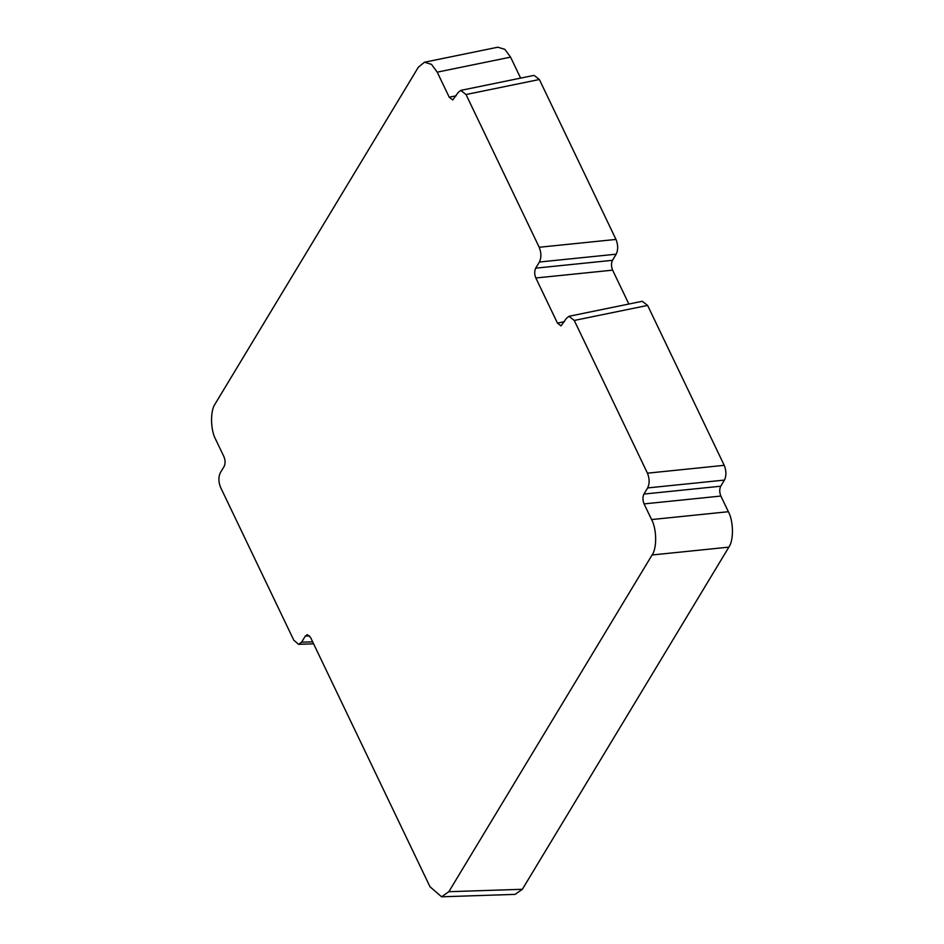 <?xml version="1.0" encoding="UTF-8"?>
<svg xmlns="http://www.w3.org/2000/svg" width="944" height="944" viewBox="0 0 944 944"><rect width="100%" height="100%" fill="white"/><g stroke="black" fill="none" stroke-linecap="round" stroke-linejoin="round"><path stroke-width="1.42" d="M466.029 94.53L539.201 247.257L615.984 239.422L539.366 79.508L466.029 94.53L460.719 90.4L458.17 92.465L452.766 99.97L449.226 97.208L456.164 95.792M437.225 72.157L431.514 64.381L424.493 62.221L497.83 47.2L504.863 49.359L510.574 57.136L437.225 72.157L449.226 97.208M424.493 62.221L418.369 67.189L215.138 403.914C210.158 410.557 210.429 430.004 215.633 439.338L223.94 456.684C225.404 460.342 225.451 463.622 224.082 466.525L220.377 472.649C218.324 477.015 218.394 481.936 220.589 487.411L293.761 640.138L298.599 644.327L301.62 642.203L312.653 641.837M309.608 635.937L305.313 636.079L301.62 642.203M305.313 636.079L307.331 634.663L310.552 637.46L429.98 886.723L441.591 896.8L448.848 891.702L522.362 889.283L515.105 894.369L441.591 896.8M720.862 496.048L644.079 503.895C642.616 500.237 642.569 496.957 643.938 494.054L647.643 487.93C649.696 483.564 649.625 478.643 647.442 473.168L574.259 320.441L568.961 316.299L642.298 301.278L647.608 305.419L724.225 465.321C726.408 470.808 726.479 475.729 724.426 480.083L720.732 486.219C719.363 489.122 719.399 492.402 720.862 496.048L728.367 511.719C733.571 521.041 733.842 540.487 728.862 547.131L652.08 554.978L448.848 891.702M652.08 554.978C657.059 548.334 656.788 528.876 651.584 519.554L728.367 511.719M644.079 503.895L651.584 519.554M568.961 316.299L566.4 318.364L561.007 325.881L557.467 323.119L564.394 321.692M535.838 277.984C534.387 274.326 534.339 271.046 535.708 268.143L612.491 260.308C611.122 263.211 611.169 266.491 612.632 270.149L535.838 277.984L557.467 323.119M615.984 239.422C618.178 244.897 618.249 249.818 616.184 254.172L539.402 262.019L535.708 268.143M539.402 262.019C541.455 257.653 541.396 252.732 539.201 247.257M612.632 270.149L628.857 304.027M510.574 57.136L520.628 78.128M728.862 547.131L522.362 889.283M460.719 90.4L534.056 75.367L539.366 79.508M612.491 260.308L616.184 254.172M643.938 494.054L720.732 486.219M724.426 480.083L647.643 487.93M647.608 305.419L574.259 320.441M647.442 473.168L724.225 465.321M313.609 643.832L298.599 644.327"/></g></svg>
